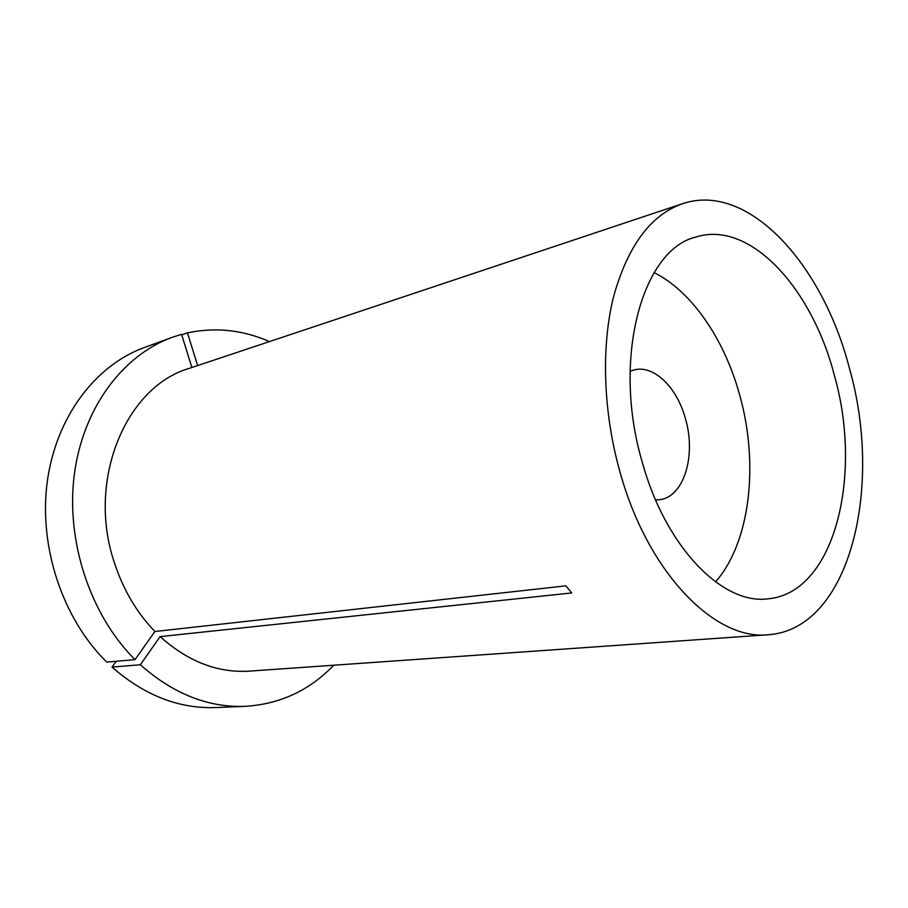 <?xml version="1.0" encoding="UTF-8"?>
<svg xmlns="http://www.w3.org/2000/svg" width="908" height="908" viewBox="0 0 908 908"><rect width="100%" height="100%" fill="white"/><g stroke="black" fill="none" stroke-linecap="round" stroke-linejoin="round"><path stroke-width="1.36" d="M642.376 462.547C665.836 547.649 722.689 604.83 767.68 598.837C834.531 593.491 863.19 475.735 834.293 375.072C811.945 288.301 749.985 219.679 695.812 237.067C642.035 249.655 611.629 359.398 642.376 462.547M682.544 203.687L189.363 368.33C126.167 386.433 86.215 480.026 114.431 562.824C123.261 589.78 136.756 612.673 154.905 631.503L565.922 585.842L571.734 592.947L160.114 636.61C187.99 661.603 217.795 673.112 249.507 671.125L768.179 634.749C849.854 629.278 883.586 487.619 849.389 368.183C822.932 264.852 748.521 181.384 682.544 203.687C650.616 214.912 627.576 246.102 613.422 297.256C600.982 347.492 603.207 412.992 620.175 472.659C648.21 573.595 715.322 640.753 768.179 634.749M116.167 661.285L112.013 667.096L140.343 664.758L160.114 636.61M140.343 664.758C173.212 693.848 208.182 707.707 245.273 706.333C280.016 704.143 309.503 690.432 333.735 665.224M269.438 341.601C242.822 329.888 215.491 326.982 187.468 332.861L197.638 365.572M112.013 667.096C144.44 695.426 179.058 708.91 215.866 707.559L245.273 706.333M181.748 334.939L187.468 332.861M191.883 367.49L181.555 334.337L171.987 337.413C123.034 355.141 83.082 407.647 74.331 474.373C65.626 541.054 90.289 615.159 135.008 659.639L154.905 631.503M171.987 337.413L144.349 347.526C95.76 365.13 56.103 416.579 47.273 481.671C38.499 546.695 62.629 618.813 106.747 662.114L135.008 659.639M715.538 581.903C750.428 542.258 759.077 463.772 739.691 395.037C724.561 339.694 692.032 291.423 654.1 272.638M655.61 499.945L659.957 499.65C684.087 496.631 696.322 455.18 685.427 418.622C677.073 387.489 653.942 364.687 634.181 369.897L630.05 371.281"/></g></svg>
